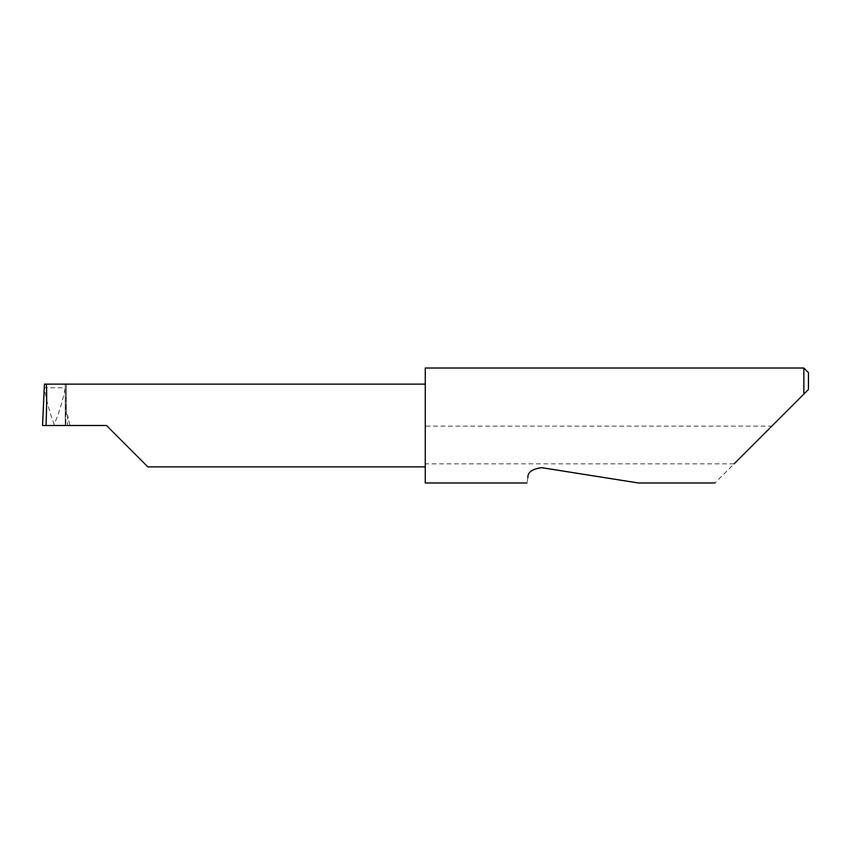 <?xml version="1.0" encoding="UTF-8"?>
<svg xmlns="http://www.w3.org/2000/svg" width="851" height="851" viewBox="0 0 851 851"><rect width="100%" height="100%" fill="white"/><g stroke="black" fill="none" stroke-linecap="round" stroke-linejoin="round"><path stroke-width="0.64" stroke-dasharray="4.25 3.19" d="M425.277 368.026L425.277 466.869L425.277 425.5L425.277 426.117L771.814 426.117L714.957 482.974M527.875 477.592C526.748 484.719 526.748 484.719 527.875 477.592C527.609 472.316 532.162 469.007 541.555 467.646L638.324 482.974L541.555 467.646M734.105 463.838L425.277 463.838L425.277 482.974M803.855 368.026L803.855 394.077L771.814 426.117M66.325 384.131L66.325 414.405L66.325 384.131L65.25 384.131L65.878 425.5L65.293 387.758C63.357 398.757 59.655 411.001 54.177 424.479C49.124 410.863 45.88 398.63 44.433 387.758L65.293 387.758M44.433 387.758L44.38 385.482M65.431 384.131L44.443 384.131M42.561 425.5L54.156 425.5L54.177 424.479M54.156 425.5L106.481 425.5M66.325 414.405L67.548 414.905L69.942 425.5M65.25 384.131L65.25 425.5L65.25 384.131M425.277 463.838L425.277 426.117M808.45 389.481L808.45 372.621M425.277 425.5L425.277 384.131L425.277 425.5M67.548 414.905L67.548 425.5"/><path stroke-width="1.28" d="M106.481 425.5L147.851 466.869L106.481 425.5L147.851 466.869L106.481 425.5L46.06 425.5C46.848 405.033 46.848 382.28 46.071 384.131L44.443 384.131L42.55 425.5L46.06 425.5M527.875 477.592C526.748 484.719 526.748 484.719 527.875 477.592C527.609 472.316 532.173 468.997 541.555 467.646L638.324 482.974L541.555 467.646M734.105 463.838L803.855 394.077L803.855 368.026L425.277 368.026L425.277 482.974L527.024 482.974M44.38 385.482L44.443 384.152M808.45 389.481L803.855 394.077L808.45 389.481L808.45 372.621L803.855 368.026M425.277 384.131L46.071 384.131M147.851 466.869L425.277 466.869M714.957 482.974L638.324 482.974M44.401 384.822L42.55 425.5"/></g></svg>
